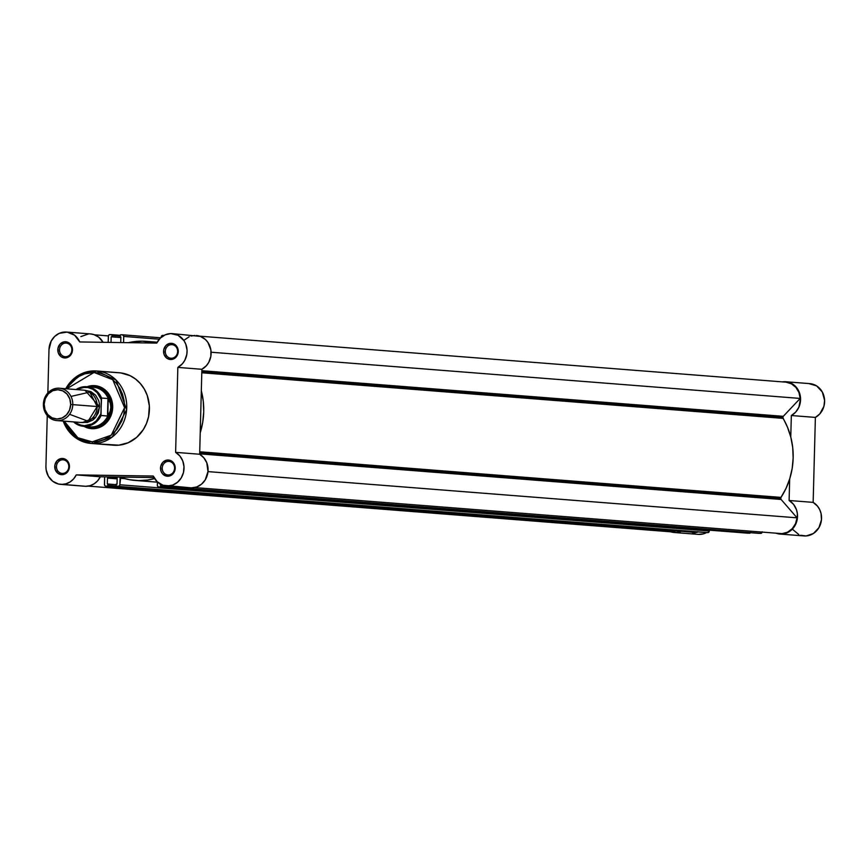 <?xml version="1.0" encoding="UTF-8"?>
<svg xmlns="http://www.w3.org/2000/svg" width="868" height="868" viewBox="0 0 868 868"><rect width="100%" height="100%" fill="white"/><g stroke="black" fill="none" stroke-linecap="round" stroke-linejoin="round"><path stroke-width="1.3" d="M800.556 535.252L806.198 535.947L813.435 533.484L818.925 527.668L821.464 519.791L821.074 513.541L819.717 509.646L817.58 506.228L813.153 502.377L815.377 417.41A17.848 16.156 -85.5 0 0 824.361 397.989A17.848 16.156 -85.5 0 0 809.844 383.634L785.8 381.746A17.848 16.156 94.5 0 0 784.867 381.703L782.339 381.887A17.848 16.156 94.5 0 1 784.867 381.703L790.14 382.766L794.773 385.674L798.267 390.112L800.556 398.542L798.885 407.211L795.728 412.061L791.334 415.522L790.77 436.995L791.334 415.522L815.377 417.41L819.783 413.949L823.916 406.311L824.6 400.43L822.311 392L816.614 385.891L808.911 383.591M681.912 530.999L676.693 532.475L670.79 531.824A17.848 16.156 94.5 0 0 674.176 532.496L698.23 534.384A17.848 16.156 -85.5 0 0 706.53 532.594L703.395 533.863L698.035 534.362M785.8 381.746A17.848 16.156 94.5 0 1 800.307 396.101A17.848 16.156 94.5 0 1 791.334 415.522L815.377 417.41L813.153 502.377L789.11 500.489L789.674 479.017L789.11 500.489L793.536 504.341L796.455 509.668L797.377 513.715L797.106 519.975L794.882 525.78L789.392 531.596L782.155 534.059L775.981 533.18A17.848 16.156 94.5 0 0 779.952 534.059L803.996 535.936A17.848 16.156 -85.5 0 0 820.868 523.046A17.848 16.156 -85.5 0 0 813.153 502.377L789.11 500.489A17.848 16.156 94.5 0 1 796.824 521.158A17.848 16.156 94.5 0 1 779.952 534.059M691.47 532.127L695.387 533.874M709.33 530.684L709.872 530.207A17.848 16.156 -85.5 0 1 709.33 530.684M792.81 529.556L798.777 534.536M681.206 531.324A17.848 16.156 94.5 0 1 674.176 532.496M782.827 417.454L201.821 371.873L782.827 417.454L787.612 427.512L790.856 437.32L792.712 447.573L793.157 458.054L792.169 468.503L789.771 478.691L786.017 488.402L780.994 497.397A1.627 1.465 -85.5 0 0 780.712 498.308L199.705 452.727L780.712 498.308L781.113 499.469L199.673 453.856L781.113 499.469L797.052 517.827L781.113 499.469A1.627 1.465 -85.5 0 1 780.712 498.308L780.994 497.397A69.755 63.147 -85.5 0 0 783.066 418.376L201.799 372.773L783.066 418.376A1.627 1.465 -85.5 0 1 783.294 416.314L201.853 370.701L783.294 416.314L782.827 417.454M199.727 451.794L780.994 497.397L199.727 451.794M706.216 532.583A0.814 0.738 -85.5 0 0 706.259 532.594L118.363 486.373A1.627 1.465 94.5 0 0 119.871 484.778L709.319 531.01L707.811 532.616A1.627 1.465 -85.5 0 0 709.319 531.01L709.34 530.164L709.319 531.01L119.871 484.778L120.044 478.268L124.721 478.637L120.044 478.268A0.814 0.738 94.5 0 1 121.01 477.509A69.755 63.147 94.5 0 0 135.093 480.427A69.755 63.147 94.5 0 0 154.623 478.594L147.723 480.015L138.717 480.59L129.755 479.754L120.674 477.487L119.751 485.396L118.363 486.373L707.811 532.616L116.855 486.351L118.363 486.373L116.193 485.841L116.182 484.149L117.028 484.16L117.18 478.246L107.48 478.105L117.18 478.246L117.028 484.16L116.182 484.149L116.149 485.527A0.814 0.738 94.5 0 0 116.811 486.351L706.02 532.529M164.009 335.406L162.728 335.384L164.009 335.406M207.984 471.606L797.052 517.827L207.984 471.606M782.09 533.657A17.436 15.787 -85.5 0 0 797.052 517.827L795.5 523.751L792.191 528.753L787.526 532.192L782.09 533.657L194.562 487.566L782.09 533.657M172.634 486.167L171.246 487.154L760.693 533.397L169.737 487.132L171.246 487.154L169.466 487.067L169.032 486.308A0.814 0.738 94.5 0 0 169.705 487.132L759.142 533.375A0.814 0.738 -85.5 0 0 759.185 533.375L758.903 533.31M160.211 484.8L160.233 483.997L160.211 484.8L161.057 484.811L160.211 484.8M162.088 484.897L161.057 484.811L162.088 484.897M750.462 532.431L749.713 533.234L160.265 486.991A0.814 0.738 94.5 0 0 161.025 486.189L169.184 486.829L161.025 486.189L161.057 484.811L160.265 486.991L749.713 533.234L158.757 486.97L160.265 486.991L158.204 486.839L157.433 485.95L157.423 481.935L157.336 485.32A1.627 1.465 94.5 0 0 158.757 486.97L749.713 533.234A0.814 0.738 -85.5 0 0 750.419 532.681M117.169 478.865L107.48 478.105L117.169 478.865M107.328 484.019L107.48 478.105L107.328 484.019L108.174 484.029L107.328 484.019M116.171 484.659L108.174 484.029L116.171 484.659M697.579 531.65L696.82 532.453L107.382 486.21A0.814 0.738 94.5 0 0 108.142 485.407L116.301 486.047L108.142 485.407L108.174 484.029L107.382 486.21L696.82 532.453L105.874 486.189L107.382 486.21L105.321 486.058L104.551 485.169L104.648 476.847L104.453 484.55A1.627 1.465 94.5 0 0 105.787 486.189L695.235 532.431A1.627 1.465 -85.5 0 0 695.322 532.431L105.874 486.189A1.627 1.465 94.5 0 1 105.787 486.189M88.2 486.113L673.915 532.062L675.065 530.847L673.915 532.062L88.2 486.113M94.547 334.82L108.37 335.905L94.547 334.82M108.174 342.372L108.467 335.58L109.281 334.722L111.354 334.625L109.845 334.603A1.627 1.465 94.5 0 0 108.337 336.198L108.174 342.372M120.055 336.079L112.07 335.449L112.026 336.827L120.869 337.522L111.18 336.817L120.869 337.576L111.18 336.817L111.039 342.415L111.18 336.817L112.026 336.827L112.07 335.449L120.055 336.079M120.88 336.958L120.739 342.556L120.88 336.958L120.034 336.947L120.88 336.958M120.88 337.012L120.034 336.947L120.88 337.012M120.077 335.569L120.034 336.947L120.305 334.994L122.334 334.788L120.826 334.766A0.814 0.738 94.5 0 0 120.077 335.569M199.748 336.176L786.061 382.17L199.748 336.176M800.188 398.434A17.436 15.787 -85.5 0 0 786.061 382.17L791.41 383.797L795.891 387.378L798.94 392.466L800.188 398.434L783.294 416.314L800.188 398.434L211.108 352.224L800.188 398.434M762.202 531.791L761.258 533.278L759.185 533.375L169.737 487.132A0.814 0.738 94.5 0 1 169.705 487.132M697.536 531.9A0.814 0.738 -85.5 0 1 696.82 532.453L695.322 532.431M111.354 334.625L112.07 335.449A0.814 0.738 94.5 0 0 111.397 334.625A0.814 0.738 94.5 0 1 111.397 334.625M122.334 334.788L123.668 335.808L123.603 342.6L123.755 336.426L159.289 339.214L123.755 336.426A1.627 1.465 94.5 0 0 122.334 334.788M146.008 341.33A69.755 63.147 94.5 0 0 128.421 342.676L142.374 341.167L156.24 343.077A69.755 63.147 94.5 0 0 146.008 341.33L157.195 342.209M161.209 337.305L161.676 335.84L162.728 335.384A1.627 1.465 94.5 0 0 161.22 336.979L161.209 337.305M201.333 390.752L203.275 401.331L203.72 411.812L202.721 422.26L200.226 432.774A69.755 63.147 94.5 0 0 201.333 390.752M172.515 486.406A1.627 1.465 94.5 0 1 171.246 487.154L760.693 533.397A1.627 1.465 -85.5 0 0 762.169 532.095M122.421 334.788L160.667 337.793L122.507 334.798M706.259 532.594A0.814 0.738 -85.5 0 0 706.302 532.594L116.855 486.351A0.814 0.738 94.5 0 1 116.811 486.351M120.109 335.308L111.44 334.636M168.587 461.364A6.814 6.174 -85.5 0 0 162.24 468.091A6.814 6.174 -85.5 0 0 168.229 474.991L167.643 476.239A8.116 7.345 94.5 0 1 160.515 468.026A8.116 7.345 94.5 0 1 168.066 460.029L169.293 461.429L168.587 461.364A6.814 6.174 94.5 0 1 168.945 461.385A6.814 6.174 94.5 0 1 174.566 468.47A6.814 6.174 94.5 0 1 168.229 474.991A6.814 6.174 94.5 0 1 167.871 474.97A6.814 6.174 94.5 0 1 162.251 467.895A6.814 6.174 94.5 0 1 168.587 461.364L168.066 460.029L166.634 460.159L162.815 462.329L160.699 466.452L160.992 471.14L162.511 473.787L166.222 476.065L170.475 475.664L173.85 472.724L175.206 468.243L174.088 463.718L172.114 461.45L168.066 460.029A8.116 7.345 94.5 0 1 175.206 468.243A8.116 7.345 94.5 0 1 167.643 476.239L168.229 474.991A6.814 6.174 -85.5 0 0 174.577 468.264A6.814 6.174 -85.5 0 0 168.587 461.364M62.821 459.812A6.814 6.174 -85.5 0 0 56.474 466.528A6.814 6.174 -85.5 0 0 62.463 473.429L61.878 474.688A8.116 7.345 94.5 0 1 54.749 466.463A8.116 7.345 94.5 0 1 62.301 458.467L63.527 459.866L62.821 459.812A6.814 6.174 94.5 0 1 63.169 459.823A6.814 6.174 94.5 0 1 68.8 466.908A6.814 6.174 94.5 0 1 62.463 473.429A6.814 6.174 94.5 0 1 62.105 473.407A6.814 6.174 94.5 0 1 56.474 466.333A6.814 6.174 94.5 0 1 62.821 459.812L62.301 458.467L60.868 458.608L57.049 460.767L54.923 464.89L55.226 469.577L57.83 473.255L61.878 474.688L64.709 474.112L68.084 471.172L69.44 466.68L68.312 462.167L65.1 459.129L62.301 458.467A8.116 7.345 94.5 0 1 69.44 466.68A8.116 7.345 94.5 0 1 61.878 474.688L62.463 473.429A6.814 6.174 -85.5 0 0 68.811 466.713A6.814 6.174 -85.5 0 0 62.821 459.812M65.87 343.077A6.814 6.174 -85.5 0 0 59.523 349.804A6.814 6.174 -85.5 0 0 65.512 356.705L64.937 357.952A8.116 7.345 94.5 0 1 57.798 349.739A8.116 7.345 94.5 0 1 65.36 341.742L66.586 343.131L65.87 343.077A6.814 6.174 94.5 0 1 66.228 343.099A6.814 6.174 94.5 0 1 71.86 350.173A6.814 6.174 94.5 0 1 65.512 356.705A6.814 6.174 94.5 0 1 65.165 356.683A6.814 6.174 94.5 0 1 59.534 349.609A6.814 6.174 94.5 0 1 65.87 343.077L65.36 341.742L63.917 341.873L60.098 344.043L57.982 348.155L58.275 352.853L60.89 356.531L63.505 357.779L67.758 357.377L71.133 354.437L72.489 349.956L71.371 345.431L69.407 343.164L65.36 341.742A8.116 7.345 94.5 0 1 72.489 349.956A8.116 7.345 94.5 0 1 64.937 357.952L65.512 356.705A6.814 6.174 -85.5 0 0 71.87 349.978A6.814 6.174 -85.5 0 0 65.87 343.077M171.647 344.639A6.814 6.174 -85.5 0 0 165.3 351.356A6.814 6.174 -85.5 0 0 171.289 358.256L170.703 359.515A8.116 7.345 94.5 0 1 163.575 351.301A8.116 7.345 94.5 0 1 171.126 343.305L172.352 344.694L171.647 344.639A6.814 6.174 94.5 0 1 171.994 344.661A6.814 6.174 94.5 0 1 177.625 351.735A6.814 6.174 94.5 0 1 171.289 358.256A6.814 6.174 94.5 0 1 170.931 358.245A6.814 6.174 94.5 0 1 165.3 351.16A6.814 6.174 94.5 0 1 171.647 344.639L171.126 343.305L169.694 343.435L165.875 345.594L163.748 349.717L164.052 354.404L166.656 358.083L170.703 359.515L173.535 358.94L176.909 355.999L178.266 351.518L177.788 348.404L175.173 344.726L171.126 343.305A8.116 7.345 94.5 0 1 178.266 351.518A8.116 7.345 94.5 0 1 170.703 359.515L171.289 358.256A6.814 6.174 -85.5 0 0 177.636 351.54A6.814 6.174 -85.5 0 0 171.647 344.639M91.487 427.36A20.279 18.358 -85.5 0 0 93.169 427.468L92.583 428.716A21.581 19.53 94.5 0 1 84.012 426.372L88.775 428.249L92.583 428.716L100.102 427.186L103.531 425.244L106.558 422.607L110.985 415.674L112.688 407.45L112.417 403.229L109.704 395.417L104.464 389.385L97.509 386.065L93.711 385.598L94.211 386.9L93.711 385.598L89.892 385.956L86.192 387.128M87.115 386.748A21.581 19.53 94.5 0 1 93.711 385.598A21.581 19.53 94.5 0 1 112.688 407.45A21.581 19.53 94.5 0 1 92.583 428.716L93.169 427.468A20.279 18.358 94.5 0 1 92.106 427.414M94.742 370.896L80.594 374.195L65.751 388.734A36.337 32.897 94.5 0 1 94.786 370.896A1.627 0.684 -89.2 0 0 94.059 372.459L66.717 388.81L71.556 382.3L79.129 376.343L84.89 373.826L94.059 372.459L112.731 379.685L124.58 407.624L111.278 435.194L92.236 441.855A1.627 0.684 90.8 0 0 92.876 443.526L112.211 437.027L126.63 409.729L116.041 380.032L96.673 370.983L94.786 370.896A1.627 0.684 90.8 0 0 94.059 372.459L100.167 373.218L106.015 375.28L111.364 378.567L116.019 382.951L119.784 388.267L122.54 394.311L124.157 400.842L124.58 407.624L123.798 414.383L121.845 420.861L116.865 429.53L109.856 436.268L104.334 439.392L98.388 441.28L92.236 441.855L86.116 441.096L77.523 437.537L70.275 431.363L64.178 421.154L77.903 437.765L92.236 441.855A1.627 0.684 -89.2 0 0 92.876 443.526L115.552 445.306A36.337 32.897 -85.5 0 0 149.372 410.521A36.337 32.897 -85.5 0 0 119.35 372.763L96.673 370.983A36.337 32.897 94.5 0 1 126.695 408.741A36.337 32.897 94.5 0 1 92.876 443.526A36.337 32.897 94.5 0 1 90.988 443.439A36.337 32.897 94.5 0 1 63.212 421.089L76.449 438.351L90.988 443.439L118.786 445.175L128.214 442.723L136.645 437.374L143.339 429.573L146.54 423.334L148.591 416.553L149.339 405.909L147.267 395.537L144.392 389.222L140.442 383.656L135.571 379.066L129.972 375.627L120.674 372.893L98.551 371.189L117.451 372.676M61.617 484.409A17.848 16.156 94.5 0 1 60.695 484.366A17.848 16.156 94.5 0 1 45.928 466.333L47.263 415.555L45.928 466.333L46.145 469.827L48.391 476.282L52.72 481.273L58.481 484.019L85.672 486.297L61.617 484.409L66.022 483.801L70.134 481.914L73.628 478.865L76.275 474.894A17.848 16.156 94.5 0 1 61.617 484.409M60.695 484.366L84.738 486.254A17.848 16.156 -85.5 0 0 85.672 486.297L90.066 485.689L94.178 483.791L97.683 480.753L100.319 476.782L154.016 477.574L100.319 476.782L76.275 474.894L153.256 476.033L76.275 474.894L100.319 476.782A17.848 16.156 -85.5 0 1 85.672 486.297L83.816 486.156M167.394 485.971A17.848 16.156 94.5 0 1 166.461 485.928A17.848 16.156 94.5 0 1 153.256 476.033L157.249 481.773L163.021 485.234L191.437 487.859L167.394 485.971L172.71 485.06L177.495 482.293L181.217 477.953L183.463 472.539L183.983 466.626L182.736 460.897L179.839 455.95L175.618 452.358A17.848 16.156 94.5 0 1 183.463 472.539A17.848 16.156 94.5 0 1 167.394 485.971M166.461 485.928L190.504 487.816A17.848 16.156 -85.5 0 0 191.437 487.859L196.754 486.948L201.539 484.17L205.26 479.841L207.994 471.487L206.779 462.774L203.882 457.837L199.662 454.246L201.886 369.291L206.519 365.569L208.83 362.206L210.848 356.314L210.902 350.043L207.94 342.437L205.336 339.431L200.399 336.404L172.309 333.616A17.848 16.156 94.5 0 1 186.826 347.97A17.848 16.156 94.5 0 1 177.842 367.403L175.618 452.358L177.842 367.403L201.886 369.291A17.848 16.156 -85.5 0 0 210.87 349.858A17.848 16.156 -85.5 0 0 196.352 335.504M94.786 370.896A36.337 32.897 94.5 0 1 96.673 370.983L78.044 375.551L65.61 388.723M66.543 332.053A17.848 16.156 94.5 0 1 79.748 341.949L74.637 335.243L67.183 332.119L59.241 333.345L54.641 336.48L51.19 341.081L48.988 349.609L47.849 392.954L48.988 349.609A17.848 16.156 94.5 0 1 66.543 332.053L90.587 333.941A17.848 16.156 -85.5 0 1 103.042 342.296L98.681 337.131L93.863 334.581L90.543 333.941M88.547 333.93L80.865 336.589M189.224 487.653L191.437 487.859A17.848 16.156 -85.5 0 0 207.506 474.416A17.848 16.156 -85.5 0 0 199.662 454.246L175.618 452.358L199.662 454.246L201.886 369.291L177.842 367.403L182.475 363.681L184.786 360.318L186.804 354.426L187.065 350.238L185.785 344.151L183.897 340.549L178.103 335.308L170.757 333.572L165.17 334.831L160.298 338.14L156.739 343.088A17.848 16.156 94.5 0 1 172.309 333.616M194.801 335.46L191.025 336.057M189.213 336.719L184.341 340.028M79.748 341.949L156.739 343.088L79.748 341.949M113.621 445.219L115.552 445.306A36.337 32.897 -85.5 0 1 113.665 445.219L90.988 443.439L74.062 436.647L63.082 421.078M95.285 386.987A20.279 18.358 94.5 0 1 112.037 408.058A20.279 18.358 94.5 0 1 93.169 427.468A20.279 18.358 -85.5 0 0 112.048 407.71A20.279 18.358 -85.5 0 0 94.666 386.944M69.592 414.307L88.091 421.219L97.183 406.539L89.784 392.119L70.992 396.426M72.782 404.629A16.221 14.691 94.5 0 1 56.821 420.579A16.221 14.691 94.5 0 1 43.4 404.195A16.221 14.691 -85.5 0 0 57.668 420.622A16.221 14.691 -85.5 0 0 72.782 404.629L70.677 404.553A14.647 13.259 94.5 0 1 57.038 418.994A14.647 13.259 94.5 0 1 44.16 404.162L43.4 404.195L44.16 404.162L45.32 398.575L48.315 393.866L52.698 390.763L57.809 389.721L62.854 390.915L67.064 394.148L69.82 398.933L70.677 404.553L69.527 410.141L66.521 414.839L62.138 417.953L57.038 418.994L51.993 417.801L47.773 414.568L45.027 409.772L44.16 404.162A14.647 13.259 94.5 0 1 57.809 389.721A14.647 13.259 94.5 0 1 70.677 404.553L72.782 404.629A16.221 14.691 -85.5 0 0 58.514 388.191A16.221 14.691 -85.5 0 0 43.4 404.195A16.221 14.691 94.5 0 1 59.36 388.235A16.221 14.691 94.5 0 1 72.782 404.629L97.183 406.539L72.782 404.629M56.821 420.579L81.223 422.499A16.221 14.691 -85.5 0 0 97.183 406.539A16.221 14.691 -85.5 0 0 83.762 390.155L59.36 388.235M84.966 390.296L99.592 406.723L97.183 406.625L99.592 406.723L99.397 403.566L98.637 400.506L95.588 395.2L90.912 391.62L84.966 390.296M90.044 387.334A19.877 17.989 94.5 0 1 108.576 399.389L110.301 403.273L110.822 407.374L112.059 407.472L110.822 407.374A20.279 18.358 94.5 0 1 90.869 427.316A20.279 18.358 94.5 0 1 87.267 426.633A20.279 18.358 -85.5 0 0 110.822 407.374L110.301 403.273L108.229 398.716L107.784 415.859L110.095 411.443L110.822 407.374L110.095 411.443L107.784 415.859L107.957 398.531L107.491 416.011L107.957 398.531L101.567 398.032L100.872 413.895L96.315 420.828L91.954 423.953L84.402 425.721L79.313 424.81L74.322 421.956M76.048 389.548L86.735 386.727L93.418 387.247A19.877 17.989 -85.5 0 1 108.576 399.389L107.957 398.531L101.567 398.032A19.877 17.989 -85.5 0 0 86.616 386.716A19.877 17.989 -85.5 0 0 76.08 389.548A19.877 17.989 94.5 0 1 86.735 386.727A19.877 17.989 94.5 0 1 101.567 398.032L101.252 399.606A19.226 17.403 94.5 0 0 76.861 389.613L82.818 387.475L87.983 387.551L92.865 389.287L97.053 392.542L101.252 399.606L101.013 415.425L107.491 416.011L101.111 415.512A19.877 17.989 94.5 0 1 83.621 426.351A19.877 17.989 94.5 0 1 73.552 421.891A19.877 17.989 -85.5 0 0 83.729 426.351A19.877 17.989 -85.5 0 0 101.111 415.512L100.872 413.895A19.226 17.403 94.5 0 1 74.778 422.315M81.614 422.369L87.353 422.456L92.713 420.112L94.992 418.126L98.312 412.918L99.592 406.723L95.86 417.128L82.438 422.532M73.509 421.891L83.621 426.351L90.305 426.872A19.877 17.989 -85.5 0 0 108.153 415.219A19.877 17.989 94.5 0 1 86.995 426.264M110.822 407.374A20.279 18.358 -85.5 0 0 90.37 387.009A20.279 18.358 94.5 0 1 94.048 386.889A20.279 18.358 94.5 0 1 110.822 407.374M135.245 480.438L157.423 482.174M748.118 533.202L158.681 486.959"/></g></svg>
